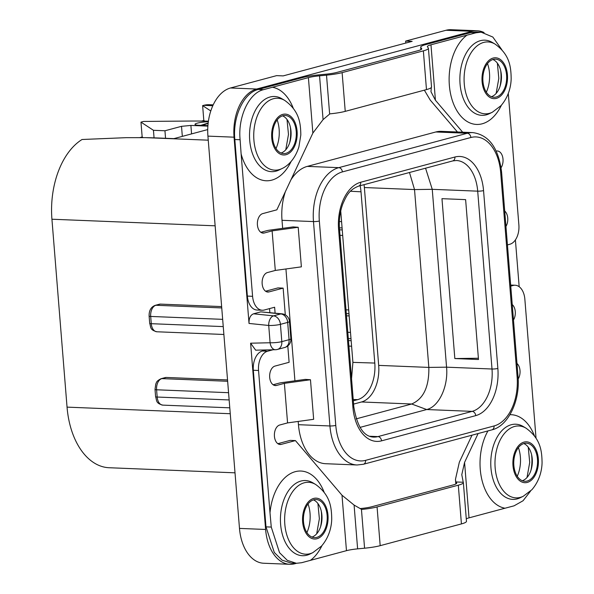 <?xml version="1.0" encoding="UTF-8"?>
<svg xmlns="http://www.w3.org/2000/svg" width="594" height="594" viewBox="0 0 594 594"><rect width="100%" height="100%" fill="white"/><g stroke="black" fill="none" stroke-linecap="round" stroke-linejoin="round"><path stroke-width="0.89" d="M260.796 311.857L282.009 313.825A8.361 5.146 95.9 0 0 280.814 313.922L273.559 315.867L253.549 313.803L260.796 311.857L280.814 313.922A8.361 6.415 -105 0 1 287.682 322.401A8.361 1.247 -4.6 0 0 289.486 321.473A8.361 8.361 0 0 0 282.009 313.825M265.607 529.462A41.81 26.084 92.3 0 0 289.82 564.3L263.706 563.246A41.81 26.084 -87.7 0 1 239.486 528.408L265.607 529.462L250.616 343.198L270.107 342.753A8.361 5.272 88.7 0 0 275.475 349.725A8.361 8.361 0 0 0 277.45 349.443A8.361 6.415 75 0 0 281.816 341.632A8.361 1.247 175.4 0 1 270.107 342.753L268.718 325.467A8.361 5.146 95.9 0 1 273.559 315.867A8.361 6.415 -105 0 1 280.427 324.346L281.816 341.632L289.07 339.694L287.682 322.401L280.427 324.346A8.361 1.247 175.4 0 1 268.718 325.467L249.027 323.44C248.879 318.287 250.386 315.08 253.549 313.803M249.027 323.44L234.043 137.177A41.81 26.084 92.3 0 1 256.63 89.033L472.156 31.319A41.81 26.084 92.3 0 1 477.16 30.754A41.81 26.084 92.3 0 1 484.065 32.551M515.399 239.902L519.171 286.716M296.451 563.298L294.824 563.736A41.81 26.084 92.3 0 1 289.82 564.3M275.475 349.725L255.672 350.178L250.616 343.198M500.668 172.46A42.642 26.604 92.3 0 0 470.864 137.504L342.382 171.911A42.642 26.604 92.3 0 0 319.342 221.02L335.781 425.401A42.642 26.604 92.3 0 0 365.585 460.357L494.074 425.95A42.642 26.604 92.3 0 0 517.114 376.848L500.668 172.46A4.18 0.624 -4.6 0 0 501.574 171.993C498.514 147.995 488.951 134.868 472.876 132.618A46.822 29.21 92.3 0 0 467.27 133.256L338.78 167.657A46.822 29.21 92.3 0 0 313.483 221.577L329.93 425.965A46.822 29.21 92.3 0 0 357.053 464.983L325.579 463.706A46.822 29.21 -87.7 0 1 298.455 424.695L298.195 421.436M294.928 380.813L285.929 268.971M282.662 228.348L282.009 220.307A46.822 29.21 -87.7 0 1 285.402 191.595M290.919 179.848A46.822 29.21 -87.7 0 1 307.313 166.387L435.803 131.979A46.822 29.21 -87.7 0 1 441.401 131.348L472.876 132.618M487.503 63.573A26.255 16.38 -87.7 0 1 486.345 92.219M518.406 447.616A26.255 16.38 -87.7 0 1 517.248 476.262M308.056 503.942A26.255 16.38 -87.7 0 1 306.905 532.588M277.16 119.899A26.255 16.38 -87.7 0 1 276.002 148.545M324.131 492.233A46.926 29.277 92.3 0 0 295.27 471.673A46.926 29.277 92.3 0 0 270.003 512.815L271.265 527.071L279.536 552.68L287.325 560.372L296.413 563.298L291.157 563.082L282.083 560.157L274.294 552.465L265.993 526.856L253.326 370.27A16.721 10.432 -87.7 0 1 262.362 351.009L266.379 349.933M277.844 443.681L290.191 440.377L295.418 440.585L281.296 444.364A9.823 6.133 -87.7 0 1 280.123 444.498A9.823 6.133 -87.7 0 1 274.383 435.38A9.823 6.133 -87.7 0 1 279.737 425L287.563 422.906L284.385 383.345L276.559 385.439A9.823 6.133 -87.7 0 1 275.378 385.573A9.823 6.133 -87.7 0 1 269.646 376.455A9.823 6.133 -87.7 0 1 275 366.075L289.115 362.295L287.8 345.931M287.563 422.906L313.654 419.305L310.469 379.744L305.361 379.38A3.341 0.497 -4.6 0 0 304.915 379.44L281.935 382.61A6.69 0.995 -4.6 0 0 279.158 383.137L273.099 384.756M265.577 291.216L277.925 287.912L283.145 288.12L269.03 291.906A9.823 6.133 -87.7 0 1 267.857 292.033A9.823 6.133 -87.7 0 1 262.117 282.915A9.823 6.133 -87.7 0 1 267.471 272.535L275.297 270.441L301.381 266.84L298.203 227.279L272.119 230.88L275.297 270.441M298.203 227.279L293.094 226.915A3.341 0.497 -4.6 0 0 292.649 226.975L269.669 230.145A6.69 0.995 -4.6 0 0 266.892 230.672L260.833 232.291M247.356 296.094L252.584 296.309A16.721 10.432 92.3 0 0 262.266 310.239L257.046 310.031A16.721 10.432 92.3 0 1 247.356 296.094L234.83 139.516C232.558 116.714 243.822 92.709 258.323 89.449L303.178 77.413A23.411 3.49 -4.6 0 1 318.792 74.881L325.75 74.213A16.721 2.495 175.4 0 0 336.902 72.409L418.139 50.653A16.721 2.495 175.4 0 0 421.747 48.782A16.721 2.495 175.4 0 0 421.643 48.537L420.842 47.557A23.411 3.49 -4.6 0 1 420.686 47.208A23.411 3.49 -4.6 0 1 425.742 44.595L470.745 32.566L475.928 31.972L481.185 32.187L476.009 32.781L466.936 35.172A46.926 29.277 92.3 0 0 450.148 91.625A46.926 29.277 92.3 0 0 482.157 123.804A46.926 29.277 92.3 0 0 501.425 105.19M269.854 312.57L269.535 308.605M424.361 90.169L430.204 100.044L457.447 131.994M472.015 435.179L459.34 462.191L455.457 479.365L455.85 481.949L463.238 482.254L461.79 474.673L464.567 462.399L478.103 433.553M290.874 338.758A8.361 1.247 -4.6 0 1 289.07 339.694A8.361 6.415 75 0 1 284.704 347.505A8.361 8.361 0 0 0 290.874 338.758L289.486 321.473M239.486 528.408L207.922 136.123A41.81 26.084 -87.7 0 1 230.517 87.979L276.626 75.631L283.152 75.898L412.162 41.35L405.628 41.09L446.042 30.264A41.81 26.084 -87.7 0 1 451.046 29.7L477.16 30.754M405.791 43.058L405.628 41.09M201.559 121.065L203.816 120.463L202.628 105.628L203.66 105.346A46.822 29.21 -87.7 0 1 209.266 104.715L213.209 104.871M235.016 472.824L108.442 467.701A72.743 45.382 -87.7 0 1 67.048 407.128L51.93 219.223A72.743 45.382 -87.7 0 1 82.039 139.501L126.158 137.667L145.641 137.652A167.226 24.941 -4.6 0 1 159.199 138.038L173.893 138.632L207.729 129.574M139.887 137.578L142.166 136.969L140.971 122.134L143.562 121.443L187.801 121.065A167.226 24.941 -4.6 0 1 208.42 121.161M143.154 137.615L142.166 136.969M140.971 122.134L153.452 130.301L164.946 130.769L181.519 126.329L190.889 125.431L207.878 126.114M202.628 105.628L210.796 110.974M207.915 125.638L199.101 125.282A10.87 1.619 175.4 0 1 195.003 124.354A10.87 1.619 175.4 0 1 208.338 121.703M191.572 133.902L190.889 125.431M182.328 136.375L181.519 126.329M164.946 130.769L165.548 138.298M153.452 130.301L154.061 137.86M204.804 121.102L203.816 120.463M208.167 123.04L200.72 125.364M202.22 125.408L208.13 123.359M207.922 125.586L207.477 125.624M221.644 306.586L160.283 304.106A4.18 3.208 75 0 0 159.534 304.187L155.183 305.353A4.18 3.208 75 0 1 155.932 305.271L160.283 304.106M227.539 379.93L166.186 377.45A4.18 3.208 75 0 0 165.436 377.532L161.085 378.697A4.18 3.208 75 0 1 161.835 378.616L166.186 377.45M351.544 378.682L352.903 362.377L340.726 211.011M353.319 400.801L357.625 399.651A31.772 19.825 -87.7 0 0 374.792 363.06L361.011 191.81A31.772 19.825 -87.7 0 0 360.127 185.722M353.586 404.098L361.516 401.975A31.772 19.825 92.3 0 0 378.682 365.384L364.374 187.541A31.772 19.825 92.3 0 0 364.055 184.667M356.133 418.874L411.664 404.002C423.477 398.945 429.195 386.746 428.838 367.411L414.523 189.568L409.489 172.505M359.971 427.405L426.685 409.541C438.907 406.771 448.433 386.471 446.562 367.174L432.254 189.323L425.564 168.199M295.418 440.585L342.003 495.225L354.091 505.071L361.687 509.444A23.411 3.49 -4.6 0 0 377.071 506.934L458.308 485.179A23.411 3.49 -4.6 0 0 463.365 482.566A23.411 3.49 -4.6 0 0 463.238 482.254M487.941 430.917A46.926 29.277 92.3 0 0 481.652 478.749A46.926 29.277 92.3 0 0 504.997 508.226L514.07 505.828L523.047 500.757L530.539 491.112M504.997 508.219L469.03 517.857A16.721 2.495 -4.6 0 0 466.283 518.829M463.365 482.566L466.476 521.302A23.411 3.49 175.4 0 1 461.427 523.915L380.182 545.671A23.411 3.49 175.4 0 1 364.575 548.203L357.618 548.863A16.721 2.495 -4.6 0 0 346.465 550.675L301.655 562.711L296.413 563.298M516.98 363.483A9.823 6.133 -87.7 0 1 518.176 378.979M512.243 304.559A9.823 6.133 -87.7 0 1 513.483 319.98M504.714 211.026A9.823 6.133 -87.7 0 1 505.954 226.448M496.25 151.084A9.823 6.133 -87.7 0 1 497.312 150.98A9.823 6.133 -87.7 0 1 502.695 157.135A9.823 6.133 -87.7 0 1 501.098 167.708M462.674 132.21L435.432 100.252L430.977 91.721L431.318 87.511M293.236 108.19A46.926 29.277 92.3 0 0 272.431 87.251L263.595 89.657C249.049 92.916 237.786 116.921 240.102 139.731L241.127 153.98A46.926 29.277 92.3 0 0 271.814 180.131A46.926 29.277 92.3 0 0 291.082 161.516M272.431 87.259L308.405 77.621A16.721 2.495 175.4 0 1 319.557 75.817L323.077 119.609L312.867 133.078L276.849 209.831L262.734 213.61A9.823 6.133 -87.7 0 0 257.373 223.99A9.823 6.133 -87.7 0 0 263.112 233.108A9.823 6.133 -87.7 0 0 264.293 232.974L272.119 230.88M323.077 119.609L329.64 114.048L326.514 75.148L319.557 75.817M326.514 75.148A23.411 3.49 -4.6 0 0 342.122 72.617L423.366 50.861A23.411 3.49 -4.6 0 0 428.415 48.248A23.411 3.49 -4.6 0 0 428.267 47.899L427.465 46.919A16.721 2.495 175.4 0 1 427.353 46.674A16.721 2.495 175.4 0 1 430.969 44.802L466.936 35.172M428.415 48.248L431.534 86.984A23.411 3.49 175.4 0 1 426.477 89.597L345.24 111.353A23.411 3.49 175.4 0 1 329.863 113.862L329.64 114.048M285.298 314.879L283.145 288.12M310.469 379.744L284.385 383.345M270.003 512.815L258.546 370.478L253.326 370.27M272.95 349.784L267.582 351.225A16.721 10.432 92.3 0 0 258.546 370.478M275.104 313.112L274.628 307.239L264.271 310.016A16.721 10.432 92.3 0 1 262.266 310.239M252.584 296.309L241.127 153.98M360.187 508.583L360.692 508.531A16.721 2.495 175.4 0 0 371.844 506.727L453.081 484.971A16.721 2.495 175.4 0 0 456.697 483.1A16.721 2.495 175.4 0 0 456.586 482.855L455.85 481.949M508.293 93.429L518.881 225A16.721 10.432 92.3 0 1 509.845 244.253L507.439 244.899M536.033 438.194L524.851 299.168A16.721 10.432 92.3 0 0 515.161 285.239A16.721 10.432 92.3 0 0 513.164 285.462L510.758 286.108M501.811 49.688L492.827 37.043L481.185 32.187M493.25 59.422A19.067 11.895 -87.7 0 1 495.53 59.162A19.067 11.895 -87.7 0 1 506.667 76.864A19.067 11.895 -87.7 0 1 496.272 97A19.067 11.895 -87.7 0 1 493.993 97.26A19.067 11.895 -87.7 0 1 482.855 79.559A19.067 11.895 -87.7 0 1 493.25 59.422M492.901 59.526A19.067 11.895 -87.7 0 1 501.425 78.482A19.067 11.895 -87.7 0 1 491.401 96.688M522.297 480.732A19.067 11.895 92.3 0 0 532.321 462.526A19.067 11.895 92.3 0 0 523.797 443.57M524.146 443.466A19.067 11.895 92.3 0 0 513.758 463.602A19.067 11.895 92.3 0 0 524.888 481.303A19.067 11.895 92.3 0 0 527.175 481.051A19.067 11.895 92.3 0 0 537.563 460.907A19.067 11.895 92.3 0 0 526.433 443.206A19.067 11.895 92.3 0 0 524.146 443.466M316.825 537.377A19.067 11.895 -87.7 0 1 314.545 537.629A19.067 11.895 -87.7 0 1 303.415 519.928A19.067 11.895 -87.7 0 1 313.803 499.792A19.067 11.895 -87.7 0 1 316.082 499.532A19.067 11.895 -87.7 0 1 327.22 517.233A19.067 11.895 -87.7 0 1 316.825 537.377M311.954 537.058A19.067 11.895 92.3 0 0 321.978 518.852A19.067 11.895 92.3 0 0 313.454 499.896M282.558 115.852A19.067 11.895 -87.7 0 1 291.075 134.808A19.067 11.895 -87.7 0 1 281.051 153.014M285.929 153.326A19.067 11.895 92.3 0 0 296.317 133.19A19.067 11.895 92.3 0 0 285.187 115.488A19.067 11.895 92.3 0 0 282.907 115.748A19.067 11.895 92.3 0 0 272.512 135.885A19.067 11.895 92.3 0 0 283.642 153.586A19.067 11.895 92.3 0 0 285.929 153.326M478.489 359.511L454.833 358.553L441.966 198.671L465.622 199.629L478.489 359.511M478.385 358.234L454.833 358.553M207.922 136.123L234.043 137.177M446.042 30.264L472.156 31.319M230.517 87.979L256.63 89.033M203.66 105.346L212.815 105.717M51.93 219.223L215.139 225.817M208.249 140.184L145.641 137.652M203.787 125.475L203.712 124.547M67.048 407.128L230.257 413.721M155.183 305.353C150.98 306.987 148.96 310.558 149.116 316.082A4.18 0.624 -4.6 0 0 150.69 316.439A9.697 6.051 -87.7 0 1 155.932 305.271L221.748 307.93M223.247 326.603L151.277 323.693A9.697 6.051 -87.7 0 0 156.898 331.771C149.599 329.863 151.069 327.183 149.703 323.336A4.18 0.624 -4.6 0 0 151.277 323.693L150.69 316.439L222.668 319.349M155.598 396.681L155.019 389.426A4.18 0.624 -4.6 0 0 156.593 389.783L157.18 397.037A9.697 6.051 -87.7 0 0 162.793 405.123C155.502 403.207 156.972 400.534 155.598 396.681A4.18 0.624 -4.6 0 0 157.18 397.037L229.15 399.948M227.651 381.274L161.835 378.616A9.697 6.051 -87.7 0 0 156.593 389.783L228.571 392.693M348.314 338.595L350.995 338.699M351.158 340.689L348.478 340.577M347.809 332.291L350.49 332.402M346.48 315.808L349.161 315.919M339.412 227.829L342.085 227.94M342.248 229.923L339.56 229.819M339.352 221.547L341.58 221.636M351.603 346.198L348.916 346.094M346.005 309.83L348.685 309.942M342.686 235.439L340.006 235.328M353.215 399.51L357.625 399.651M352.903 362.377L374.792 363.06M350.453 191.238L361.011 191.81M497.861 368.443A40.971 25.564 -87.7 0 1 475.727 415.629L381.534 440.852A40.971 25.564 -87.7 0 1 352.903 407.261L338.595 229.418A40.971 25.564 -87.7 0 1 360.729 182.239L454.915 157.016A40.971 25.564 -87.7 0 1 483.553 190.6L497.861 368.443A4.18 0.624 175.4 0 1 492.01 369.008A36.791 22.951 -87.7 0 1 472.126 411.375L426.685 409.541L411.664 404.002L361.516 401.975M378.682 365.384L428.838 367.411L446.562 367.174L492.01 369.008L477.702 191.164L432.254 189.323L414.523 189.568L364.374 187.541M360.729 182.239A4.18 3.208 75 0 1 358.546 186.145L452.732 160.922L456.385 160.506A36.791 22.951 -87.7 0 1 477.702 191.164A4.18 0.624 175.4 0 0 483.553 190.6M454.915 157.016A4.18 3.208 75 0 1 452.732 160.922M470.864 137.504A4.18 3.208 -105 0 0 467.27 133.256L435.803 131.979M342.382 171.911A4.18 3.208 -105 0 0 338.78 167.657L307.313 166.387M319.342 221.02A4.18 0.624 175.4 0 1 313.483 221.577L282.009 220.307M335.781 425.401A4.18 0.624 175.4 0 1 329.93 425.965L298.455 424.695M365.585 460.357A4.18 3.208 75 0 1 363.402 464.263L491.891 429.856C508.048 426.225 520.374 400.846 518.02 376.381L501.574 171.993M494.074 425.95A4.18 3.208 75 0 1 491.891 429.856M517.114 376.848A4.18 0.624 -4.6 0 0 518.02 376.381M281.296 444.364L278.957 444.275M455.947 483.932L455.754 481.474M421.005 49.614L420.842 47.557M263.595 89.657L258.323 89.449M476.009 32.781L470.745 32.566M264.293 232.974L261.954 232.885M269.03 291.906L266.691 291.81M276.559 385.439L274.22 385.35M342.003 495.225L346.465 550.675M310.491 560.313A46.926 29.277 92.3 0 0 321.978 545.559M308.405 77.621L312.867 133.078M354.091 505.071L357.618 548.863M364.575 548.203L361.442 509.303M380.182 545.671L377.071 506.934M456.586 482.855L456.63 483.36M461.427 523.915L458.308 485.179M469.03 517.857L464.567 462.399M435.432 100.252L430.969 44.802M534.481 435.907A46.926 29.277 92.3 0 0 509.949 414.701M426.477 89.597L423.366 50.861M421.643 48.537L421.681 49.05M345.24 111.353L342.122 72.617M495.092 44.105L492.292 42.441A37.615 23.463 92.3 0 0 480.383 40.682A37.615 23.463 92.3 0 0 460.06 83.992A37.615 23.463 92.3 0 0 486.345 114.828A37.615 23.463 92.3 0 0 489.411 113.669L492.337 112.236L501.002 105.658C509.073 96.295 511.026 85.536 511.167 78.631C510.974 66.535 509.622 54.581 495.092 44.105A35.982 22.446 92.3 0 0 483.702 42.419A35.982 22.446 92.3 0 0 464.263 83.851A35.982 22.446 92.3 0 0 489.404 113.343A35.982 22.446 92.3 0 0 492.337 112.236M496.384 98.374A20.448 12.756 92.3 0 0 507.432 74.822A20.448 12.756 92.3 0 0 493.139 58.056A20.448 12.756 92.3 0 0 482.09 81.608A20.448 12.756 92.3 0 0 496.384 98.374M500.074 86.212A31.4 19.587 92.3 0 0 500.705 70.671M510.692 285.365L513.164 285.462M530.977 470.255A31.4 19.587 92.3 0 0 531.6 454.714M524.042 442.099A20.448 12.756 92.3 0 0 512.986 465.651A20.448 12.756 92.3 0 0 527.279 482.417A20.448 12.756 92.3 0 0 538.335 458.865A20.448 12.756 92.3 0 0 524.042 442.099M514.597 426.462A35.982 22.446 92.3 0 0 495.158 467.894A35.982 22.446 92.3 0 0 520.307 497.386A35.982 22.446 92.3 0 0 523.24 496.28L531.905 489.708C539.968 480.338 541.921 469.579 542.07 462.681C541.869 450.579 540.518 438.624 525.987 428.148A35.982 22.446 92.3 0 0 514.597 426.462M525.987 428.148L523.188 426.485A37.615 23.463 92.3 0 0 511.278 424.725A37.615 23.463 92.3 0 0 490.956 468.035A37.615 23.463 92.3 0 0 517.248 498.871A37.615 23.463 92.3 0 0 520.307 497.713L523.24 496.28M315.644 484.474L312.845 482.811A37.615 23.463 92.3 0 0 300.935 481.051A37.615 23.463 92.3 0 0 280.613 524.361A37.615 23.463 92.3 0 0 306.898 555.197A37.615 23.463 92.3 0 0 309.964 554.039L312.889 552.606L321.554 546.034C329.625 536.664 331.578 525.905 331.727 519.008C331.526 506.905 330.175 494.951 315.644 484.474A35.982 22.446 92.3 0 0 304.254 482.788A35.982 22.446 92.3 0 0 284.816 524.22A35.982 22.446 92.3 0 0 309.957 553.712A35.982 22.446 92.3 0 0 312.889 552.606M313.691 498.425A20.448 12.756 92.3 0 0 302.643 521.978A20.448 12.756 92.3 0 0 316.936 538.743A20.448 12.756 92.3 0 0 327.985 515.191A20.448 12.756 92.3 0 0 313.691 498.425M271.265 527.071L265.993 526.856M267.582 351.225L262.362 351.009M240.102 139.731L234.83 139.516M289.731 142.538A31.4 19.587 92.3 0 0 290.355 126.997M286.041 154.7A20.448 12.756 92.3 0 0 297.089 131.148A20.448 12.756 92.3 0 0 282.796 114.382A20.448 12.756 92.3 0 0 271.74 137.934A20.448 12.756 92.3 0 0 286.041 154.7M279.061 169.669A35.982 22.446 92.3 0 0 281.994 168.562C287.593 166.105 294.988 159.407 298.893 146.911L300.824 134.957C300.623 122.861 299.272 110.907 284.749 100.431A35.982 22.446 92.3 0 0 273.351 98.745A35.982 22.446 92.3 0 0 253.913 140.177A35.982 22.446 92.3 0 0 279.061 169.669M284.749 100.431L281.942 98.767A37.615 23.463 92.3 0 0 270.032 97.008A37.615 23.463 92.3 0 0 249.71 140.318A37.615 23.463 92.3 0 0 276.002 171.154A37.615 23.463 92.3 0 0 279.061 169.995L281.994 168.562M320.626 526.581A31.4 19.587 92.3 0 0 321.257 511.04M475.727 415.629A4.18 3.208 -105 0 0 472.126 411.375L377.94 436.597A36.791 22.951 -87.7 0 1 373.537 437.095C363.706 436.627 357.128 426.529 353.801 406.793L339.493 228.95C338.84 219.98 339.968 211.583 342.879 203.757C346.673 195.359 349.124 189.894 358.546 186.145M381.534 440.852A4.18 3.208 -105 0 0 377.94 436.597L369.587 436.256M352.903 407.261A4.18 0.624 -4.6 0 0 353.801 406.793M338.595 229.418A4.18 0.624 -4.6 0 0 339.493 228.95M277.45 349.443L284.704 347.505M149.703 323.336L149.116 316.082M156.898 331.771L223.886 334.481M155.019 389.426L155.769 383.969C156.653 382.781 155.643 381.437 161.085 378.697M162.793 405.123L229.789 407.826M346.309 313.632L348.99 313.743M357.053 464.983L363.402 464.263M455.828 483.991L455.457 479.365M420.886 49.681L420.686 47.208M496.131 93.444L498.819 78.378L497.356 63.142M510.669 285.053L515.161 285.239M527.027 477.487L529.714 462.422L528.252 447.185M285.781 149.77L288.484 134.415L287.006 119.468M316.684 533.813L319.372 518.748L317.909 503.512"/></g></svg>
